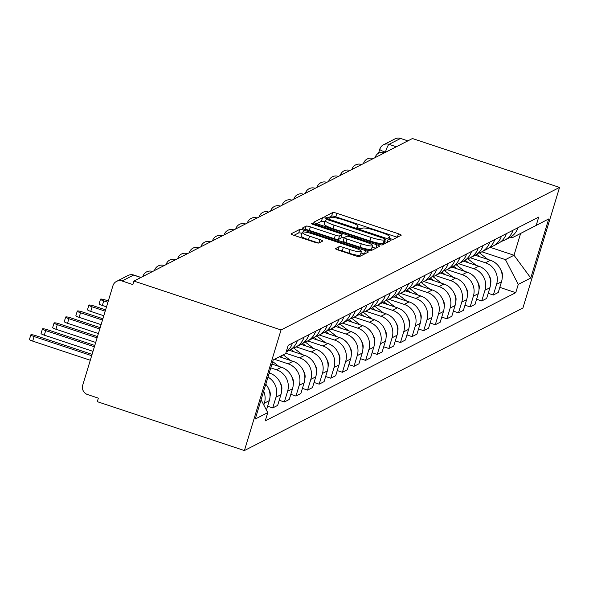 <?xml version="1.0" encoding="UTF-8"?>
<svg xmlns="http://www.w3.org/2000/svg" width="589" height="589" viewBox="0 0 589 589"><rect width="100%" height="100%" fill="white"/><g stroke="black" fill="none" stroke-linecap="round" stroke-linejoin="round"><path stroke-width="0.88" d="M390.47 238.722A2.555 0.405 16.9 0 0 393.378 239.259L401.138 235.283A3.652 0.574 16.9 0 0 401.212 235.21A3.652 0.574 16.9 0 0 398.451 233.774L336.849 213.306A3.652 0.574 16.9 0 0 332.697 212.541L324.937 216.509A2.555 0.405 16.9 0 0 324.885 216.568A2.555 0.405 16.9 0 0 326.821 217.569A2.555 0.405 16.9 0 0 329.73 218.107L330.731 217.591A11.692 1.848 16.9 0 1 344.02 220.036L349.152 221.736A11.692 1.848 16.9 0 1 358.002 226.331A11.692 1.848 16.9 0 1 357.766 226.574L356.765 227.089A2.555 0.405 16.9 0 0 356.713 227.14A2.555 0.405 16.9 0 0 358.649 228.149A2.555 0.405 16.9 0 0 361.55 228.679L362.559 228.164A11.692 1.848 16.9 0 1 375.848 230.608L380.98 232.316A11.692 1.848 16.9 0 1 389.822 236.911A11.692 1.848 16.9 0 1 389.594 237.153L388.585 237.661A2.555 0.405 16.9 0 0 388.534 237.72A2.555 0.405 16.9 0 0 390.47 238.722M335.48 248.521A3.652 0.574 16.9 0 0 335.406 248.595A3.652 0.574 16.9 0 0 338.174 250.03L355.454 255.781A3.652 0.574 16.9 0 0 359.607 256.539L368.228 252.129A3.652 0.574 16.9 0 0 368.302 252.055A3.652 0.574 16.9 0 0 365.533 250.619L303.939 230.144A3.652 0.574 16.9 0 0 299.786 229.386L291.165 233.796A3.652 0.574 16.9 0 0 291.099 233.87A3.652 0.574 16.9 0 0 293.859 235.305L314.732 242.241A3.652 0.574 16.9 0 0 318.885 243.007L322.573 241.122A3.652 0.574 16.9 0 0 322.647 241.041A3.652 0.574 16.9 0 0 319.886 239.605L309.534 236.167A9.77 1.546 16.9 0 1 302.135 232.324A9.77 1.546 16.9 0 1 313.444 234.164L353.989 247.645A9.77 1.546 16.9 0 1 361.388 251.481A9.77 1.546 16.9 0 1 350.08 249.648L343.328 247.395A3.652 0.574 16.9 0 0 339.176 246.636L335.428 248.705M281.041 329.958L133.924 281.063L412.433 138.525L559.55 187.42L281.041 329.958L244.406 450.556L522.914 308.01L559.55 187.42M378.175 244.148A3.652 0.574 16.9 0 0 382.327 244.914L390.949 240.503A3.652 0.574 16.9 0 0 391.022 240.422A3.652 0.574 16.9 0 0 388.254 238.987L326.659 218.519A3.652 0.574 16.9 0 0 322.507 217.753L313.885 222.171A3.652 0.574 16.9 0 0 313.812 222.244A3.652 0.574 16.9 0 0 316.58 223.68L378.175 244.148M379.588 246.312L370.967 250.73A3.652 0.574 16.9 0 1 366.814 249.964L305.22 229.489A3.652 0.574 16.9 0 1 302.459 228.053A3.652 0.574 16.9 0 1 302.525 227.98L306.221 226.095A3.652 0.574 16.9 0 1 310.374 226.853L335.347 235.158A3.652 0.574 16.9 0 0 339.5 235.924L341.951 234.672A3.652 0.574 16.9 0 0 342.025 234.591A3.652 0.574 16.9 0 0 339.257 233.156L313.252 224.512A2.555 0.405 16.9 0 1 311.316 223.511A2.555 0.405 16.9 0 1 314.276 223.989L376.894 244.803A3.652 0.574 16.9 0 1 379.662 246.239A3.652 0.574 16.9 0 1 379.588 246.312M133.924 281.063L132.856 284.583L122.048 280.99A7.443 7.252 -117.1 0 0 112.941 285.702L82.71 385.206A7.443 7.252 -117.1 0 0 87.547 394.549L98.356 398.142L97.288 401.661L244.406 450.556M378.558 153.177L379.765 149.223A7.443 1.178 16.9 0 1 379.912 149.069A7.443 7.252 62.9 0 1 383.491 144.761L395.028 138.857A7.443 7.252 62.9 0 1 400.557 138.444L389.02 144.349A7.443 1.185 108.4 0 0 385.397 152.146L385.316 152.404M407.846 140.874L400.557 138.444M513.019 230.233A17.118 16.683 62.9 0 1 504.81 240.062L509.721 237.551A17.118 16.683 -117.1 0 0 517.93 227.722M470.265 257.739L485.476 262.797A17.118 16.683 62.9 0 1 496.593 284.296L501.504 281.785A17.118 16.683 -117.1 0 0 490.387 260.279L475.176 255.228M501.504 281.785L498.25 292.505L493.339 295.023L488.2 293.315M504.81 240.062A17.118 16.683 62.9 0 1 501.261 241.387M496.593 284.296L493.339 295.023M501.408 236.174A17.118 16.683 62.9 0 1 493.199 246.003L498.11 243.493A17.118 16.683 -117.1 0 0 506.319 233.664M476.589 299.256L481.728 300.964L486.639 298.446L489.893 287.726A17.118 16.683 -117.1 0 0 478.776 266.221L463.565 261.17M493.199 246.003A17.118 16.683 62.9 0 1 489.65 247.328M458.654 263.681L473.865 268.739A17.118 16.683 62.9 0 1 484.983 290.237L481.728 300.964M489.798 242.116A17.118 16.683 62.9 0 1 481.588 251.945L486.499 249.434A17.118 16.683 -117.1 0 0 494.708 239.605M464.979 305.198L470.118 306.906L475.029 304.395L478.283 293.668A17.118 16.683 -117.1 0 0 467.165 272.17L451.954 267.111M481.588 251.945A17.118 16.683 62.9 0 1 478.04 253.27M447.044 269.629L462.255 274.68A17.118 16.683 62.9 0 1 473.372 296.186L470.118 306.906M478.187 248.057A17.118 16.683 62.9 0 1 469.978 257.886L474.889 255.376A17.118 16.683 -117.1 0 0 483.105 245.547M453.368 311.139L458.507 312.847L463.418 310.337L466.672 299.61A17.118 16.683 -117.1 0 0 455.555 278.111L440.344 273.053M469.978 257.886A17.118 16.683 62.9 0 1 466.429 259.212M435.433 275.571L450.644 280.622A17.118 16.683 62.9 0 1 461.761 302.128L458.507 312.847M466.576 254.006A17.118 16.683 62.9 0 1 458.367 263.835L463.278 261.317A17.118 16.683 -117.1 0 0 471.494 251.488M441.757 317.081L446.896 318.789L451.807 316.278L455.061 305.551A17.118 16.683 -117.1 0 0 443.944 284.053L428.733 278.995M458.367 263.835A17.118 16.683 62.9 0 1 454.818 265.153M423.822 281.513L439.033 286.563A17.118 16.683 62.9 0 1 450.151 308.069L446.896 318.789M454.966 259.948A17.118 16.683 62.9 0 1 446.756 269.777L451.667 267.259A17.118 16.683 -117.1 0 0 459.884 257.43M430.147 323.022L435.286 324.73L440.197 322.22L443.451 311.493A17.118 16.683 -117.1 0 0 432.333 289.994L417.122 284.936M446.756 269.777A17.118 16.683 62.9 0 1 443.208 271.095M412.212 287.454L427.423 292.505A17.118 16.683 62.9 0 1 438.54 314.011L435.286 324.73M443.355 265.889A17.118 16.683 62.9 0 1 435.146 275.718L440.057 273.2A17.118 16.683 -117.1 0 0 448.273 263.371M418.536 328.971L423.675 330.679L428.586 328.161L431.847 317.442A17.118 16.683 -117.1 0 0 420.723 295.936L405.512 290.878M435.146 275.718A17.118 16.683 62.9 0 1 431.597 277.036M400.601 293.396L415.812 298.446A17.118 16.683 62.9 0 1 426.929 319.952L423.675 330.679M431.744 271.831A17.118 16.683 62.9 0 1 423.535 281.66L428.446 279.142A17.118 16.683 -117.1 0 0 436.663 269.313M406.925 334.913L412.064 336.621L416.975 334.103L420.237 323.383A17.118 16.683 -117.1 0 0 409.112 301.877L393.901 296.827M423.535 281.66A17.118 16.683 62.9 0 1 419.986 282.978M388.99 299.337L404.201 304.395A17.118 16.683 62.9 0 1 415.319 325.894L412.064 336.621M420.134 277.772A17.118 16.683 62.9 0 1 411.925 287.601L416.835 285.091A17.118 16.683 -117.1 0 0 425.052 275.262M395.315 340.854L400.454 342.562L405.365 340.044L408.626 329.325A17.118 16.683 -117.1 0 0 397.501 307.819L382.29 302.768M411.925 287.601A17.118 16.683 62.9 0 1 408.376 288.927M377.38 305.279L392.591 310.337A17.118 16.683 62.9 0 1 403.708 331.835L400.454 342.562M408.523 283.714A17.118 16.683 62.9 0 1 400.314 293.543L405.225 291.032A17.118 16.683 -117.1 0 0 413.441 281.203M383.704 346.796L388.843 348.504L393.754 345.986L397.015 335.266A17.118 16.683 -117.1 0 0 385.891 313.76L370.68 308.71M400.314 293.543A17.118 16.683 62.9 0 1 396.765 294.868M365.769 311.22L380.98 316.278A17.118 16.683 62.9 0 1 392.097 337.777L388.843 348.504M396.912 289.655A17.118 16.683 62.9 0 1 388.703 299.484L393.614 296.974A17.118 16.683 -117.1 0 0 401.831 287.145M372.093 352.737L377.232 354.445L382.143 351.935L385.405 341.208A17.118 16.683 -117.1 0 0 374.28 319.702L359.069 314.651M388.703 299.484A17.118 16.683 62.9 0 1 385.154 300.81M354.158 317.169L369.369 322.22A17.118 16.683 62.9 0 1 380.487 343.718L377.232 354.445M385.302 295.597A17.118 16.683 62.9 0 1 377.093 305.426L382.003 302.915A17.118 16.683 -117.1 0 0 390.22 293.086M360.483 358.679L365.622 360.387L370.533 357.876L373.794 347.149A17.118 16.683 -117.1 0 0 362.669 325.651L347.458 320.593M377.093 305.426A17.118 16.683 62.9 0 1 373.544 306.751M342.548 323.111L357.759 328.161A17.118 16.683 62.9 0 1 368.876 349.667L365.622 360.387M373.691 301.539A17.118 16.683 62.9 0 1 365.482 311.375L370.393 308.857A17.118 16.683 -117.1 0 0 378.609 299.028M348.872 364.62L354.011 366.329L358.922 363.818L362.183 353.091A17.118 16.683 -117.1 0 0 351.059 331.592L335.848 326.534M365.482 311.375A17.118 16.683 62.9 0 1 361.933 312.693M330.937 329.052L346.148 334.103A17.118 16.683 62.9 0 1 357.265 355.609L354.011 366.329M362.08 307.487A17.118 16.683 62.9 0 1 353.871 317.316L358.782 314.798A17.118 16.683 -117.1 0 0 366.999 304.969M337.261 370.562L342.4 372.27L347.311 369.759L350.573 359.032A17.118 16.683 -117.1 0 0 339.448 337.534L324.237 332.476M353.871 317.316A17.118 16.683 62.9 0 1 350.322 318.634M319.326 334.994L334.537 340.044A17.118 16.683 62.9 0 1 345.655 361.55L342.4 372.27M350.47 313.429A17.118 16.683 62.9 0 1 342.261 323.258L347.171 320.74A17.118 16.683 -117.1 0 0 355.388 310.911M325.651 376.511L330.79 378.212L335.701 375.701L338.962 364.974A17.118 16.683 -117.1 0 0 327.837 343.475L312.626 338.417M342.261 323.258A17.118 16.683 62.9 0 1 338.712 324.576M307.716 340.935L322.927 345.986A17.118 16.683 62.9 0 1 334.044 367.492L330.79 378.212M338.859 319.371A17.118 16.683 62.9 0 1 330.65 329.199L335.561 326.681A17.118 16.683 -117.1 0 0 343.777 316.853M314.04 382.452L319.179 384.161L324.09 381.643L327.351 370.923A17.118 16.683 -117.1 0 0 316.227 349.417L301.016 344.359M330.65 329.199A17.118 16.683 62.9 0 1 327.101 330.517M296.105 346.877L311.316 351.935A17.118 16.683 62.9 0 1 322.433 373.433L319.179 384.161M327.248 325.312A17.118 16.683 62.9 0 1 319.039 335.141L323.95 332.63A17.118 16.683 -117.1 0 0 332.167 322.794M302.429 388.394L307.568 390.102L312.479 387.584L315.741 376.864A17.118 16.683 -117.1 0 0 304.616 355.358L289.405 350.308M319.039 335.141A17.118 16.683 62.9 0 1 315.49 336.459M285.783 353.245L299.705 357.876A17.118 16.683 62.9 0 1 310.823 379.375L307.568 390.102M315.638 331.254A17.118 16.683 62.9 0 1 307.429 341.083L312.339 338.572A17.118 16.683 -117.1 0 0 320.556 328.743M290.819 394.335L295.958 396.044L300.869 393.526L304.13 382.806A17.118 16.683 -117.1 0 0 293.005 361.3L279.444 356.794M307.429 341.083A17.118 16.683 62.9 0 1 303.88 342.408M274.562 359.319L288.095 363.818A17.118 16.683 62.9 0 1 299.212 385.316L295.958 396.044M304.027 337.195A17.118 16.683 62.9 0 1 295.818 347.024L300.729 344.513A17.118 16.683 -117.1 0 0 308.945 334.685M279.208 400.277L284.347 401.985L289.258 399.467L292.519 388.747A17.118 16.683 -117.1 0 0 281.395 367.241L271.927 364.098M295.818 347.024A17.118 16.683 62.9 0 1 292.269 348.349M270.785 367.867L276.484 369.759A17.118 16.683 62.9 0 1 287.601 391.258L284.347 401.985M286.18 351.957L289.118 350.455A17.118 16.683 -117.1 0 0 297.335 340.626M267.597 406.219L272.736 407.927L277.647 405.416L280.909 394.689A17.118 16.683 -117.1 0 0 269.784 373.19L269.225 372.999M292.424 343.137A17.118 16.683 62.9 0 1 286.247 351.729M267.98 377.093A17.118 16.683 62.9 0 1 275.991 397.207L272.736 407.927M266.427 410.077L269.298 400.63A17.118 16.683 -117.1 0 0 265.801 384.264M263.681 391.243A17.118 16.683 62.9 0 1 264.38 403.148L263.813 405.026M481.876 251.797L505.45 259.631L514.006 255.251L520.632 233.458L512.069 237.838L510.288 237.242M489.938 247.255L514.006 255.251L530.77 278.008L518.268 284.406L505.45 259.631M512.069 237.838L548.712 218.946L530.77 278.008M261.089 399.769L267.745 412.624L265.234 420.892L515.758 292.674L518.268 284.406M267.745 412.624L255.243 419.029L273.186 359.96L285.687 353.562L273.163 360.048M536.211 225.344L538.721 217.083L288.198 345.301L285.687 353.562M499.811 287.373L515.758 292.674M548.712 218.946L520.632 233.458M397.288 237.257L335.782 216.818A3.652 0.574 16.9 0 0 331.629 216.053L328.007 217.915M324.826 221.795A3.652 0.574 16.9 0 0 321.439 221.273L316.676 223.71M387.091 242.477L384.676 241.667M385.353 239.318A2.555 0.405 16.9 0 0 385.405 239.267A2.555 0.405 16.9 0 0 383.468 238.265L329.406 220.293A2.555 0.405 16.9 0 0 326.497 219.756L325.437 220.301A11.692 1.848 16.9 0 0 325.202 220.544A11.692 1.848 16.9 0 0 334.051 225.138L371.004 237.419A11.692 1.848 16.9 0 0 384.293 239.863L385.353 239.318L384.286 242.837A2.555 0.405 16.9 0 0 384.337 242.786A2.555 0.405 16.9 0 0 384.322 242.712M325.202 220.544L324.134 224.056A11.692 1.848 16.9 0 0 332.984 228.65L334.051 225.138M384.286 242.837L383.225 243.375A11.692 1.848 16.9 0 1 369.936 240.938L332.984 228.65M340.935 238.008A3.652 0.574 16.9 0 1 340.957 238.111A3.652 0.574 16.9 0 1 340.884 238.184L338.432 239.436A3.652 0.574 16.9 0 1 334.28 238.678L309.299 230.373A3.652 0.574 16.9 0 0 305.404 229.555M341.333 236.859L344.16 237.794M372.13 247.085L375.73 248.286M361.271 243.772A9.77 1.546 16.9 0 0 372.572 245.613A9.77 1.546 16.9 0 0 365.18 241.77L350.897 237.028A3.652 0.574 16.9 0 0 346.744 236.263L344.293 237.514A3.652 0.574 16.9 0 0 344.219 237.588A3.652 0.574 16.9 0 0 346.987 239.024L361.271 243.772L360.203 247.292A9.77 1.546 16.9 0 0 371.504 249.132L372.572 245.613M344.241 237.691L343.225 241.034A3.652 0.574 16.9 0 0 343.151 241.107A3.652 0.574 16.9 0 0 345.92 242.543L346.987 239.024M360.203 247.292L345.92 242.543M361.388 251.481L360.321 255A9.77 1.546 16.9 0 1 349.012 253.16L342.253 250.914A3.652 0.574 16.9 0 0 338.358 250.097M302.135 232.324L301.067 235.843A9.77 1.546 16.9 0 0 308.467 239.686L309.534 236.167M318.634 243.066L308.467 239.686M301.826 233.34A3.652 0.574 16.9 0 0 298.719 232.898L293.955 235.335M364.37 254.102L360.939 252.961M475.595 254.993L476.449 255.648M476.751 254.257L480.138 256.878M479.409 252.865L487.942 259.469M500.908 270.13A9.306 9.063 62.9 0 1 502.218 277.713M463.985 260.934L464.839 261.597M465.141 260.198L468.527 262.819M467.799 258.814L476.332 265.411M489.297 276.072A9.306 9.063 62.9 0 1 490.608 283.655M452.374 266.876L453.228 267.539M453.53 266.14L456.917 268.761M456.188 264.755L464.721 271.352M477.686 282.013A9.306 9.063 62.9 0 1 478.997 289.597M440.763 272.817L441.617 273.48M441.919 272.089L445.306 274.702M444.577 270.697L453.11 277.294M466.076 287.955A9.306 9.063 62.9 0 1 467.386 295.538M429.153 278.759L430.007 279.422M430.309 278.03L433.695 280.644M432.967 276.639L441.5 283.235M454.465 293.896A9.306 9.063 62.9 0 1 455.776 301.48M417.542 284.701L418.396 285.363M418.698 283.972L422.085 286.585M421.356 282.58L429.889 289.184M442.854 299.845A9.306 9.063 62.9 0 1 444.165 307.421M405.931 290.642L406.785 291.305M407.087 289.913L410.474 292.527M409.745 288.522L418.278 295.126M431.244 305.787A9.306 9.063 62.9 0 1 432.554 313.363M394.321 296.584L395.175 297.246M395.477 295.855L398.863 298.476M398.135 294.463L406.668 301.067M419.633 311.728A9.306 9.063 62.9 0 1 420.944 319.304M382.71 302.532L383.564 303.188M383.866 301.796L387.253 304.417M386.524 300.405L395.057 307.009M408.022 317.67A9.306 9.063 62.9 0 1 409.333 325.246M371.099 308.474L371.953 309.129M372.255 307.738L375.642 310.359M374.913 306.354L383.446 312.95M396.412 323.611A9.306 9.063 62.9 0 1 397.722 331.195M359.489 314.416L360.35 315.078M360.645 313.679L364.031 316.3M363.303 312.295L371.836 318.892M384.801 329.553A9.306 9.063 62.9 0 1 386.112 337.136M347.878 320.357L348.74 321.02M349.034 319.621L352.421 322.242M351.692 318.237L360.225 324.833M373.19 335.494A9.306 9.063 62.9 0 1 374.501 343.078M336.267 326.299L337.129 326.961M337.423 325.57L340.81 328.183M340.081 324.178L348.614 330.775M361.58 341.436A9.306 9.063 62.9 0 1 362.89 349.019M324.657 332.24L325.518 332.903M325.813 331.511L329.199 334.125M328.471 330.12L337.004 336.717M349.969 347.377A9.306 9.063 62.9 0 1 351.28 354.961M313.046 338.182L313.908 338.844M314.202 337.453L317.589 340.067M316.86 336.061L325.393 342.665M338.358 353.326A9.306 9.063 62.9 0 1 339.669 360.902M301.443 344.123L302.297 344.786M108.31 300.964L105.453 300.015A4.278 0.677 16.9 0 0 100.505 299.205A4.278 0.677 16.9 0 0 103.738 300.891L107.905 302.275M302.591 343.394L305.978 346.008M305.249 342.003L313.782 348.607M326.748 359.268A9.306 9.063 62.9 0 1 328.058 366.844M106.521 306.847L102.353 305.463A4.278 0.677 -163.1 0 1 99.114 303.777L100.505 299.205M289.832 350.065L290.686 350.727M105.6 309.866L93.842 305.956A4.278 0.677 16.9 0 0 88.895 305.146A4.278 0.677 16.9 0 0 92.127 306.832L105.203 311.176M290.981 349.336L294.367 351.957M293.639 347.944L302.172 354.549M315.137 365.209A9.306 9.063 62.9 0 1 316.448 372.785M103.811 315.748L90.743 311.404A4.278 0.677 -163.1 0 1 87.503 309.718L88.895 305.146M102.898 318.767L82.232 311.898A4.278 0.677 16.9 0 0 77.284 311.088A4.278 0.677 16.9 0 0 80.516 312.774L102.501 320.077M280.578 356.205L282.757 357.898M283.243 354.828L290.561 360.49M303.526 371.151A9.306 9.063 62.9 0 1 304.837 378.727M101.109 324.649L79.132 317.346A4.278 0.677 -163.1 0 1 75.893 315.66L77.284 311.088M100.189 327.668L70.621 317.839A4.278 0.677 16.9 0 0 65.674 317.037A4.278 0.677 16.9 0 0 68.906 318.715L99.791 328.979M272.692 361.587L278.95 366.432M291.916 377.093A9.306 9.063 62.9 0 1 293.226 384.676M98.407 333.551L67.521 323.287A4.278 0.677 -163.1 0 1 64.282 321.601L65.674 317.037M97.487 336.569L59.01 323.781A4.278 0.677 16.9 0 0 54.063 322.978A4.278 0.677 16.9 0 0 57.302 324.657L97.089 337.88M280.305 383.034A9.306 9.063 62.9 0 1 281.616 390.617M95.698 342.452L55.911 329.229A4.278 0.677 -163.1 0 1 52.671 327.55L54.063 322.978M94.785 345.471L47.4 329.722A4.278 0.677 16.9 0 0 42.452 328.92A4.278 0.677 16.9 0 0 45.692 330.598L94.387 346.781M268.694 388.976A9.306 9.063 62.9 0 1 270.005 396.559M92.996 351.353L44.3 335.17A4.278 0.677 -163.1 0 1 41.061 333.492L42.452 328.92M92.075 354.372L35.789 335.664A4.278 0.677 16.9 0 0 30.842 334.861A4.278 0.677 16.9 0 0 34.081 336.54L91.678 355.69M90.294 360.254L32.689 341.112A4.278 0.677 -163.1 0 1 29.45 339.433L30.842 334.861M385.648 152.234L385.397 152.146A7.443 1.178 16.9 0 1 379.765 149.223A7.443 7.443 0 0 1 383.491 144.761A7.443 7.252 62.9 0 1 389.02 144.349L396.309 146.771M275.991 397.207L280.909 394.689M287.601 391.258L292.519 388.747M299.212 385.316L304.13 382.806M310.823 379.375L315.741 376.864M322.433 373.433L327.351 370.923M334.044 367.492L338.962 364.974M345.655 361.55L350.573 359.032M357.265 355.609L362.183 353.091M368.876 349.667L373.794 347.149M380.487 343.718L385.405 341.208M392.097 337.777L397.015 335.266M403.708 331.835L408.626 329.325M415.319 325.894L420.237 323.383M426.929 319.952L431.847 317.442M438.54 314.011L443.451 311.493M450.151 308.069L455.061 305.551M461.761 302.128L466.672 299.61M473.372 296.186L478.283 293.668M484.983 290.237L489.893 287.726M264.38 403.148L269.298 400.63M269.055 373.559L269.784 373.19M276.484 369.759L281.395 367.241M288.095 363.818L293.005 361.3M299.705 357.876L304.616 355.358M311.316 351.935L316.227 349.417M322.927 345.986L327.837 343.475M334.537 340.044L339.448 337.534M346.148 334.103L351.059 331.592M357.759 328.161L362.669 325.651M369.369 322.22L374.28 319.702M380.98 316.278L385.891 313.76M392.591 310.337L397.501 307.819M404.201 304.395L409.112 301.877M415.812 298.446L420.723 295.936M427.423 292.505L432.333 289.994M439.033 286.563L443.944 284.053M450.644 280.622L455.555 278.111M462.255 274.68L467.165 272.17M473.865 268.739L478.776 266.221M485.476 262.797L490.387 260.279M384.816 152.654L384.595 152.58A7.443 1.185 108.4 0 0 383.844 153.155M373.205 158.596L372.984 158.522A7.443 1.185 108.4 0 0 372.233 159.096M361.594 164.537L361.374 164.464A7.443 1.185 108.4 0 0 360.623 165.038M349.984 170.486L349.763 170.405A7.443 1.185 108.4 0 0 349.012 170.979M338.38 176.428L338.152 176.347A7.443 1.185 108.4 0 0 337.401 176.928M326.77 182.369L326.542 182.295A7.443 1.185 108.4 0 0 325.791 182.87M315.159 188.311L314.931 188.237A7.443 1.185 108.4 0 0 314.18 188.811M303.549 194.252L303.32 194.179A7.443 1.185 108.4 0 0 302.569 194.753M291.938 200.194L291.71 200.12A7.443 1.185 108.4 0 0 290.959 200.694M280.327 206.135L280.099 206.062A7.443 1.185 108.4 0 0 279.348 206.636M268.717 212.077L268.488 212.003A7.443 1.185 108.4 0 0 267.737 212.577M257.106 218.026L256.878 217.945A7.443 1.185 108.4 0 0 256.127 218.519M245.495 223.967L245.267 223.886A7.443 1.185 108.4 0 0 244.516 224.461M233.885 229.909L233.656 229.835A7.443 1.185 108.4 0 0 232.905 230.409M222.274 235.85L222.046 235.777A7.443 1.185 108.4 0 0 221.295 236.351M210.663 241.792L210.435 241.718A7.443 1.185 108.4 0 0 209.684 242.293M199.053 247.733L198.824 247.66A7.443 1.185 108.4 0 0 198.073 248.234M187.442 253.675L187.214 253.601A7.443 1.185 108.4 0 0 186.463 254.176M175.831 259.616L175.603 259.543A7.443 1.185 108.4 0 0 174.852 260.117M164.221 265.558L163.992 265.484A7.443 1.185 108.4 0 0 163.241 266.059M152.61 271.507L152.382 271.426A7.443 1.185 108.4 0 0 151.631 272M140.874 277.507L133.585 275.085L122.048 280.99M133.946 275.203A7.443 1.185 108.4 0 0 133.799 275.056A7.443 1.185 108.4 0 0 133.585 275.085A7.443 7.252 62.9 0 0 128.063 275.49L116.526 281.395M389.255 238.251L389.594 237.153M357.435 227.678L357.766 226.574M331.629 216.053L332.697 212.541M335.782 216.818L336.849 213.306M397.406 237.19L398.451 233.774M321.439 221.273L322.507 217.753M326.247 219.888L326.659 218.519M387.216 242.41L388.254 238.987M369.936 240.938L371.004 237.419M383.225 243.375L384.293 239.863M305.19 229.482L306.221 226.095M309.299 230.373L310.374 226.853M334.28 238.678L335.347 235.158M338.432 239.436L339.5 235.924M340.884 238.184L341.951 234.672M314.04 224.777L314.276 223.989M375.856 248.227L376.894 244.803M338.145 250.023L339.176 246.636M342.253 250.914L343.328 247.395M349.012 253.16L350.08 249.648M318.848 243.021L319.886 239.605M298.719 232.898L299.786 229.386M303.387 231.963L303.939 230.144M364.495 254.036L365.533 250.619M102.353 305.463L103.738 300.891M90.743 311.404L92.127 306.832M79.132 317.346L80.516 312.774M67.521 323.287L68.906 318.715M55.911 329.229L57.302 324.657M44.3 335.17L45.692 330.598M32.689 341.112L34.081 336.54M384.595 152.58A7.443 7.443 0 0 0 375.127 157.477M372.984 158.522A7.443 7.443 0 0 0 363.516 163.425M361.374 164.464A7.443 7.443 0 0 0 351.905 169.367M349.763 170.405A7.443 7.443 0 0 0 340.295 175.308M338.152 176.347A7.443 7.443 0 0 0 328.684 181.25M326.542 182.295A7.443 7.443 0 0 0 317.073 187.192M314.931 188.237A7.443 7.443 0 0 0 305.463 193.133M303.32 194.179A7.443 7.443 0 0 0 293.852 199.075M291.71 200.12A7.443 7.443 0 0 0 282.241 205.016M280.099 206.062A7.443 7.443 0 0 0 270.631 210.965M268.488 212.003A7.443 7.443 0 0 0 259.02 216.907M256.878 217.945A7.443 7.443 0 0 0 247.409 222.848M245.267 223.886A7.443 7.443 0 0 0 235.799 228.79M233.656 229.835A7.443 7.443 0 0 0 224.188 234.731M222.046 235.777A7.443 7.443 0 0 0 212.577 240.673M210.435 241.718A7.443 7.443 0 0 0 200.967 246.614M198.824 247.66A7.443 7.443 0 0 0 189.356 252.556M187.214 253.601A7.443 7.443 0 0 0 177.745 258.497M175.603 259.543A7.443 7.443 0 0 0 166.135 264.446M163.992 265.484A7.443 7.443 0 0 0 154.524 270.388M152.382 271.426A7.443 7.443 0 0 0 142.913 276.329M140.999 277.448L133.799 275.056A7.443 7.443 0 0 0 128.063 275.49M389.395 238.317L389.822 236.911M357.575 227.737L358.002 226.331M384.337 242.786L385.405 239.267M340.957 238.111L342.025 234.591M343.151 241.107L344.219 237.588"/></g></svg>
